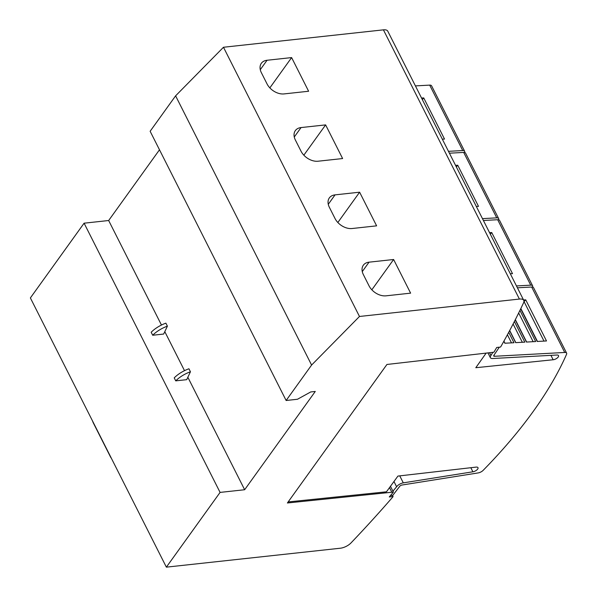 <?xml version="1.0" encoding="UTF-8"?>
<svg xmlns="http://www.w3.org/2000/svg" width="597" height="597" viewBox="0 0 597 597"><rect width="100%" height="100%" fill="white"/><g stroke="black" fill="none" stroke-linecap="round" stroke-linejoin="round"><path stroke-width="0.9" d="M393.968 481.503L396.624 486.771A5.604 2.478 -26.8 0 1 396.729 486.63A5.604 2.478 -26.8 0 1 403.296 482.861L472.891 471.794L470.832 467.72M288.157 501.928L386.446 491.816L397.923 476.078L475.996 467.123A3.97 1.754 -26.8 0 1 477.988 467.667A3.97 1.754 -26.8 0 1 477.652 469.108A3.97 1.754 -26.8 0 1 472.891 471.794M489.54 352.708L490.958 355.513A5.604 2.478 -26.8 0 0 490.846 355.655A5.604 2.478 -26.8 0 0 490.383 357.693A5.604 2.478 -26.8 0 0 492.652 358.513L556.807 355.028A3.97 1.754 -26.8 0 1 558.523 355.603A3.97 1.754 -26.8 0 1 558.188 357.043A3.97 1.754 -26.8 0 1 553.15 359.752L550.927 355.342M390.438 495.592L392.811 495.331L399.721 486.346A1.866 0.828 -26.8 0 1 399.751 486.301A1.866 0.828 -26.8 0 1 401.938 485.04L478.16 472.921A4.672 2.067 -26.8 0 0 483.13 470.376A467.055 206.532 -26.8 0 0 533.255 411.408A467.055 206.532 -26.8 0 0 566.568 354.267A4.672 2.067 -26.8 0 0 566.62 353.148A4.672 2.067 -26.8 0 0 564.725 352.461L494.473 356.282A1.866 0.828 -26.8 0 1 493.719 356.006A1.866 0.828 -26.8 0 1 493.868 355.327A1.866 0.828 -26.8 0 1 493.906 355.282L499.316 347.185M516.457 285.933L530.733 285.157A4.672 2.067 -26.8 0 1 532.621 285.844A4.672 2.067 -26.8 0 1 532.569 286.963A467.055 206.532 -26.8 0 1 532.524 287.067M482.466 218.629L496.734 217.853A4.672 2.067 -26.8 0 1 498.629 218.539A4.672 2.067 -26.8 0 1 498.57 219.659A467.055 206.532 -26.8 0 1 498.525 219.763M448.466 151.325L462.735 150.548A4.672 2.067 -26.8 0 1 464.63 151.235A4.672 2.067 -26.8 0 1 464.57 152.354A467.055 206.532 -26.8 0 1 464.526 152.459M111.363 458.265A9.343 5.425 83.8 0 1 110.355 456.645L93.356 422.997A9.343 5.425 83.8 0 1 92.572 421.057M167.399 326.149L165.884 323.156A19.723 8.724 153.2 0 0 151.183 332.253L152.698 335.245A19.723 8.724 -26.8 0 1 167.399 326.149L163.668 334.051L152.698 335.245M190.443 371.767L188.928 368.774A19.723 8.724 153.2 0 0 174.227 377.871L175.734 380.864A19.723 8.724 -26.8 0 1 190.443 371.767L186.712 379.67L175.734 380.864M161.466 325.044L108.661 220.517L84.095 223.188L30.38 297.933L166.369 567.15L220.084 492.406L84.095 223.188M220.084 492.406L244.651 489.734L187.846 377.267M184.51 370.662L164.802 331.656M308.619 91.244L284.053 93.916A14.015 9.574 -144.3 0 1 267.046 83.931L261.382 72.715A14.015 9.574 -144.3 0 1 261.337 63.304A14.015 9.574 -144.3 0 1 267.053 60.26L291.62 57.588L308.619 91.244M269.844 87.893L291.62 57.588M342.618 158.548L318.052 161.22A14.015 9.574 -144.3 0 1 301.045 151.235L295.373 140.019A14.015 9.574 -144.3 0 1 295.336 130.609A14.015 9.574 -144.3 0 1 301.052 127.564L325.619 124.892L342.618 158.548M303.843 155.19L325.619 124.892M376.617 225.845L352.043 228.524A14.015 9.574 -144.3 0 1 335.036 218.539L329.372 207.323A14.015 9.574 -144.3 0 1 329.335 197.913A14.015 9.574 -144.3 0 1 335.044 194.868L359.618 192.197L376.617 225.845M337.842 222.494L359.618 192.197M410.617 293.149L386.043 295.828A14.015 9.574 -144.3 0 1 369.036 285.844L363.372 274.627A14.015 9.574 -144.3 0 1 363.334 265.217A14.015 9.574 -144.3 0 1 369.043 262.173L393.617 259.501L410.617 293.149M371.841 289.799L393.617 259.501M421.549 98.042L423.736 97.923L444.511 139.056L442.325 139.176M422.348 99.624L423.736 97.923M464.63 151.235L431.579 85.804A4.672 2.067 153.2 0 0 429.683 85.117L415.415 85.893M244.651 489.734L315.276 391.453L310.738 391.945L297.47 399.259L286.135 400.497L311.597 365.058L359.476 316.47L519.405 299.067A9.343 4.134 -26.8 0 1 523.763 300.388A9.343 4.134 -26.8 0 1 523.599 302.746A1074.219 475.025 -26.8 0 1 500.995 346.364L500.495 347.058L496.719 347.469L493.92 352.215L386.931 364.468L287.396 502.987L393.393 492.07L390.475 486.294M455.548 165.347L457.735 165.227L478.51 206.361L476.324 206.48M456.347 166.921L457.735 165.227M498.629 218.539L465.57 153.108A4.672 2.067 153.2 0 0 463.682 152.422L449.407 153.198M489.547 232.651L491.727 232.531L512.502 273.665L510.323 273.777M490.346 234.225L491.727 232.531M532.621 285.844L499.57 220.405A4.672 2.067 153.2 0 0 497.674 219.726L483.406 220.494M490.958 355.513L492.831 352.334M523.547 299.955L525.726 299.836L546.501 340.962L537.203 341.469L520.711 308.821M523.92 301.791L525.726 299.836M519.927 310.418L535.658 341.551L526.442 342.059L515.233 319.865M514.39 321.514L524.808 342.148L515.659 342.641L509.607 330.671M508.719 332.342L513.965 342.738L504.838 343.23L503.846 341.275M502.92 342.939L502.696 343.35M511.502 342.865L507.413 334.768M522.338 342.282L513.107 324.007M533.166 341.693L518.674 312.992M544.001 341.103L524.136 301.783M566.62 353.148L533.569 287.709A4.672 2.067 153.2 0 0 531.673 287.023L517.405 287.799M486.145 353.096L475.802 367.715L553.15 359.752M396.624 486.771L392.93 491.152M523.763 300.388L387.774 31.178A9.343 4.134 153.2 0 0 383.416 29.85L223.479 47.253L175.608 95.841L150.138 131.28L286.135 400.497M359.476 316.47L223.479 47.253M311.597 365.058L175.608 95.841M159.489 149.787L108.661 220.517M392.475 495.368L393.072 496.547L392.572 497.241A1074.219 475.025 -26.8 0 1 351.014 542.919A9.343 4.134 -26.8 0 1 340.357 548.218L166.369 567.15M393.072 496.547L389.289 496.958L393.393 492.07M403.296 482.861L399.759 475.869M494.473 356.282L493.943 355.23M260.277 69.685L267.053 60.26M294.276 136.989L301.052 127.564M328.275 204.293L335.044 194.868M362.275 271.598L369.043 262.173M462.735 150.548L429.683 85.117M496.734 217.853L463.682 152.422M530.733 285.157L497.674 219.726M564.725 352.461L531.673 287.023M519.405 299.067L383.416 29.85M391.841 492.241L389.505 487.615M504.98 343.223L503.928 341.133M515.815 342.633L509.696 330.514M526.644 342.044L515.338 319.656M537.472 341.454L520.845 308.537M490.383 357.693L487.95 352.887"/></g></svg>
